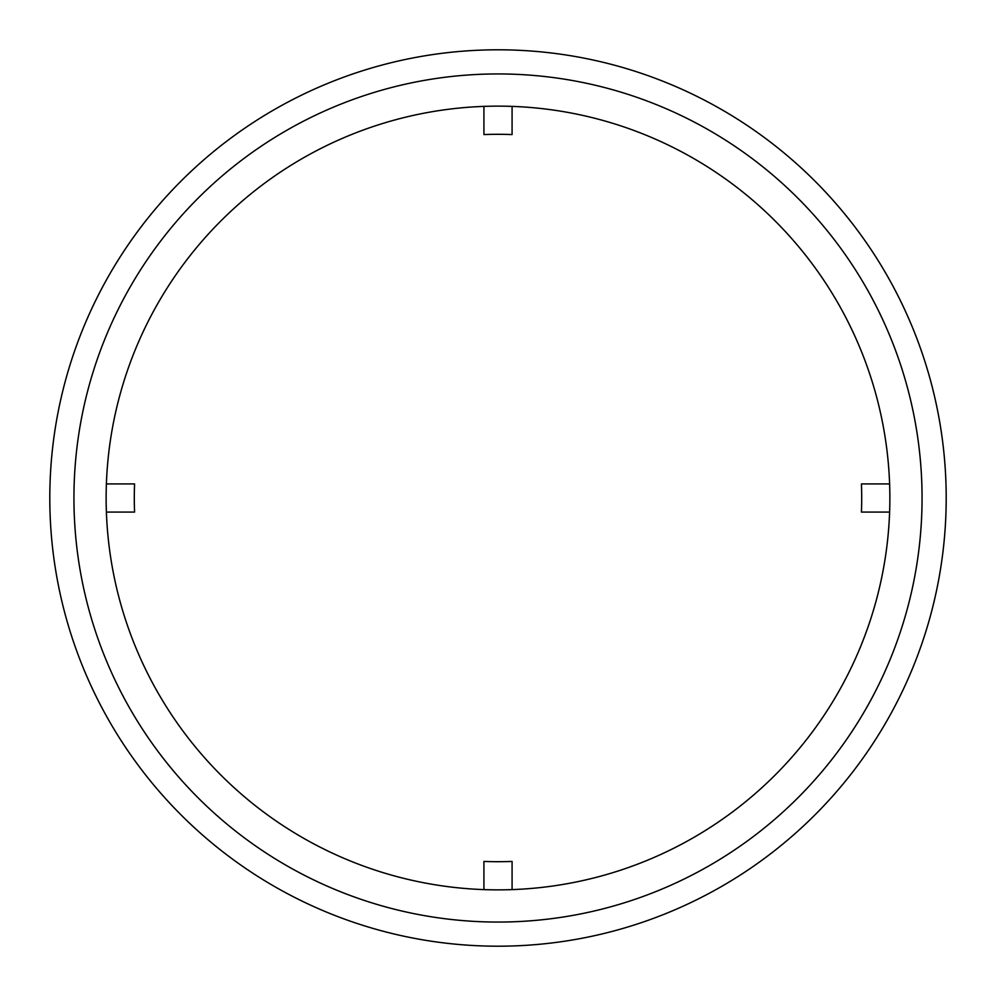 <?xml version="1.0" encoding="UTF-8"?>
<svg xmlns="http://www.w3.org/2000/svg" width="996" height="996" viewBox="0 0 996 996"><rect width="100%" height="100%" fill="white"/><g stroke="black" fill="none" stroke-linecap="round" stroke-linejoin="round"><path stroke-width="1.49" d="M498 946.2A448.2 448.2 0 0 1 49.8 498A448.2 448.2 0 0 1 498 49.8A448.2 448.2 0 0 1 946.2 498A448.2 448.2 0 0 1 498 946.2M498 922.059A424.059 424.059 0 0 1 73.941 498A424.059 424.059 0 0 1 498 73.941A424.059 424.059 0 0 1 922.059 498A424.059 424.059 0 0 1 498 922.059M498 889.864A391.864 391.864 0 0 1 106.136 498A391.864 391.864 0 0 1 498 106.136A391.864 391.864 0 0 1 889.864 498A391.864 391.864 0 0 1 498 889.864M106.385 512.081L134.572 512.081A363.702 363.702 0 0 1 134.572 483.919L106.385 483.919M483.919 106.385L483.919 134.572A363.702 363.702 0 0 1 512.081 134.572L512.081 106.385M889.615 483.919L861.428 483.919A363.702 363.702 0 0 1 861.428 512.081L889.615 512.081M512.081 889.615L512.081 861.428A363.702 363.702 0 0 1 483.919 861.428L483.919 889.615"/></g></svg>
